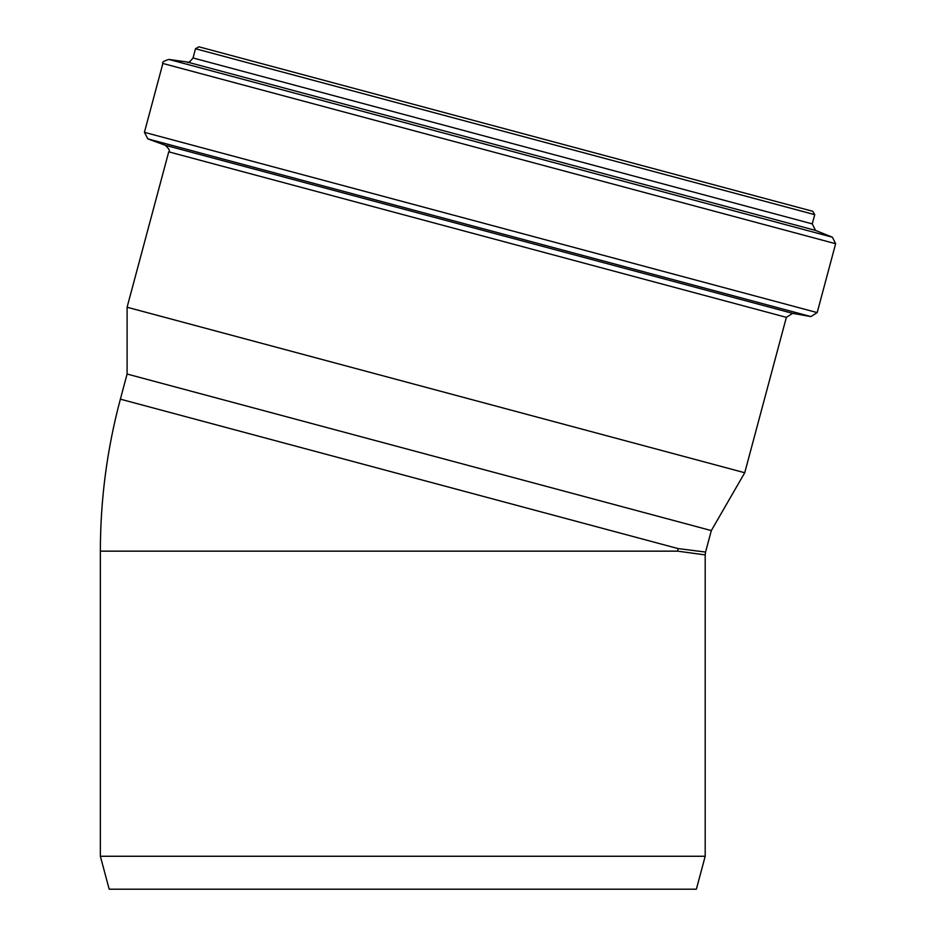 <?xml version="1.0" encoding="UTF-8"?>
<svg xmlns="http://www.w3.org/2000/svg" width="936" height="936" viewBox="0 0 936 936"><rect width="100%" height="100%" fill="white"/><g stroke="black" fill="none" stroke-linecap="round" stroke-linejoin="round"><path stroke-width="1.4" d="M678.003 548.566L120.37 399.157C107.055 448.941 100.386 499.613 100.363 551.152L677.664 551.152L678.003 548.566L705.568 552.064L711.325 530.583L127.097 374.037L127.097 307.242L744.728 472.738L786.369 317.339L792.628 313.349L810.927 316.579L147.841 138.902L144.425 132.327L817.187 312.601L810.927 316.579M677.664 551.152L705.194 554.908L705.568 552.064M705.194 856.264L696.372 889.2L109.184 889.2L100.363 856.264L705.194 856.264L705.194 554.908M812.787 211.302L814.73 214.66L812.261 223.879L193.038 57.962L195.507 48.742L198.877 46.8L812.787 211.302M817.187 312.601L835.637 243.723L832.396 237.217L815.502 230.396L812.261 223.879M711.325 530.583L744.728 472.738M814.73 214.66L195.507 48.742M815.502 230.396L186.978 61.975C187.879 63.367 189.903 62.033 193.038 57.962M832.396 237.217L168.936 59.448L186.978 61.975M835.637 243.723L162.876 63.461C161.811 62.267 163.823 60.934 168.936 59.448M792.628 313.349L165.309 145.267L147.841 138.902M786.369 317.339L168.737 151.843C170.305 151.141 169.159 148.941 165.309 145.267M100.363 856.264L100.363 551.152M120.37 399.157L127.097 374.037M162.876 63.461L144.425 132.327M168.737 151.843L127.097 307.242"/></g></svg>
